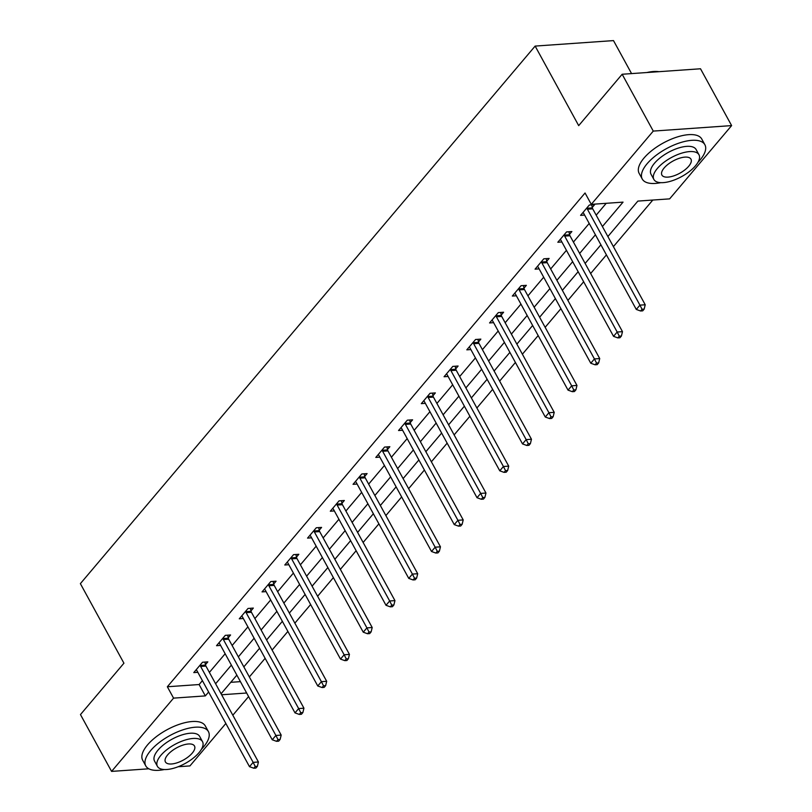 <?xml version="1.0" encoding="UTF-8"?>
<svg xmlns="http://www.w3.org/2000/svg" width="812" height="812" viewBox="0 0 812 812"><rect width="100%" height="100%" fill="white"/><g stroke="black" fill="none" stroke-linecap="round" stroke-linejoin="round"><path stroke-width="1.22" d="M631.563 73.598L613.496 40.6L535.138 46.081L80.378 583.645L123.931 663.201L80.469 714.58L111.579 771.4L173.565 698.127L205.334 695.904L208.623 692.017M535.138 46.081L578.692 125.637L622.154 74.257L700.512 68.776L731.622 125.596L669.636 198.869L637.867 201.092L607.883 236.546M249.355 676.954L265.128 658.319M272.111 650.057L287.874 631.421M294.857 623.159L310.631 604.524M317.614 596.272L333.387 577.626M340.37 569.374L356.133 550.729M363.116 542.477L378.889 523.841M385.873 515.579L401.646 496.944M408.629 488.682L424.392 470.046M431.375 461.795L447.148 443.149M454.131 434.897L469.904 416.251M476.888 408L492.651 389.364M499.634 381.102L515.407 362.467M522.39 354.205L538.163 335.569M545.146 327.317L560.909 308.672M567.892 300.42L583.666 281.774M590.649 273.522L606.412 254.887M613.395 246.625L652.807 200.046M248.594 696.574L232.831 715.21M225.848 723.472L189.937 765.919L178.153 766.741M230.76 682.324L240.423 681.644M602.402 226.538L623.048 202.127L591.278 204.36L585.056 192.992L167.343 686.759L199.113 684.536L202.401 680.649M209.384 672.397L225.147 653.751M232.141 645.499L247.904 626.854M254.887 618.602L270.66 599.966M277.643 591.704L293.406 573.069M300.389 564.817L316.162 546.171M323.146 537.92L338.919 519.274M345.902 511.022L361.665 492.376M368.648 484.125L384.421 465.489M391.404 457.227L407.177 438.592M414.161 430.34L429.924 411.694M436.907 403.442L452.68 384.797M459.663 376.545L475.436 357.899M482.419 349.647L498.182 331.012M505.165 322.75L520.939 304.114M527.922 295.862L543.685 277.217M550.668 268.965L566.441 250.319M573.424 242.067L589.197 223.432M596.181 215.17L606.209 203.315M592.263 207.436L594.617 204.644L589.329 205.02L580.58 215.363L584.62 215.078M569.506 234.333L571.871 231.542L566.573 231.917L557.824 242.26L561.874 241.976M546.75 261.231L549.115 258.439L543.817 258.805L535.067 269.158L539.117 268.873M524.004 288.128L526.359 285.337L521.071 285.702L512.321 296.045L516.371 295.771M501.248 315.026L503.613 312.234L498.314 312.6L489.565 322.943L493.615 322.658M478.501 341.913L480.856 339.122L475.568 339.497L466.809 349.84L470.858 349.556M455.745 368.81L458.11 366.019L452.812 366.395L444.062 376.738L448.112 376.453M432.989 395.708L435.354 392.917L430.055 393.282L421.306 403.635L425.356 403.351M410.243 422.605L412.597 419.814L407.309 420.18L398.55 430.522L402.6 430.238M387.486 449.493L389.851 446.712L384.553 447.077L375.804 457.42L379.854 457.136M364.73 476.39L367.095 473.599L361.797 473.975L353.047 484.317L357.097 484.033M341.984 503.288L344.339 500.496L339.051 500.872L330.301 511.215L334.341 510.931M319.228 530.185L321.593 527.394L316.294 527.759L307.545 538.112L311.595 537.828M296.471 557.083L298.836 554.291L293.538 554.657L284.789 565L288.839 564.716M273.725 583.97L276.08 581.189L270.792 581.554L262.043 591.897L266.092 591.613M250.969 610.868L253.334 608.076L248.036 608.452L239.286 618.795L243.336 618.511M228.213 637.765L230.578 634.974L225.279 635.349L216.53 645.692L220.58 645.408M205.466 664.663L207.821 661.871L202.533 662.237L193.784 672.59L197.834 672.306M622.154 74.257L653.264 131.087L731.622 125.596M148.829 768.791L111.579 771.4M167.343 686.759L173.565 698.127M591.278 204.36L653.264 131.087M215.606 683.755L231.369 665.119M238.363 656.867L254.126 638.222M261.109 629.97L276.882 611.324M283.865 603.072L299.628 584.437M306.611 576.175L322.384 557.539M329.367 549.277L345.141 530.642M352.124 522.39L367.887 503.744M374.87 495.493L390.643 476.847M397.626 468.595L413.399 449.96M420.383 441.698L436.145 423.062M443.129 414.8L458.902 396.165M465.885 387.913L481.658 369.267M488.641 361.015L504.404 342.37M511.387 334.118L527.161 315.482M534.144 307.22L549.907 288.585M556.89 280.323L572.663 261.687M579.646 253.435L595.419 234.79M221.625 694.767L246.645 693.012M600.9 244.798L585.127 263.443M578.144 271.695L562.371 290.341M555.388 298.593L539.625 317.228M532.642 325.49L516.868 344.126M509.885 352.378L494.112 371.023M487.129 379.275L471.366 397.921M464.383 406.173L448.61 424.818M441.626 433.07L425.864 451.705M418.87 459.968L403.107 478.603M396.124 486.855L380.351 505.5M373.368 513.752L357.605 532.398M350.622 540.65L334.848 559.285M327.865 567.547L312.092 586.183M305.109 594.445L289.346 613.08M282.363 621.332L266.59 639.978M259.607 648.23L243.833 666.875M236.85 675.127L221.087 693.763M199.113 684.536L205.334 695.904M586.964 207.811L587.066 208.248A2.852 1.908 -94 0 0 587.421 209.222L639.937 305.139L636.293 309.443L583.777 213.526A2.852 1.908 -94 0 0 583.209 212.805L582.935 212.571M591.684 204.857L592.354 207.872A2.852 1.908 -94 0 0 592.719 208.846L645.225 304.764L639.937 305.139L642.048 309.27L640.587 310.996L642.708 310.844L644.16 309.128L642.048 309.27M644.16 309.128L645.225 304.764M636.293 309.443L640.587 310.996M646.88 72.532A34.855 14.667 -28.7 0 1 658.958 71.679M658.654 71.7A35.708 15.032 151.3 0 0 649.204 72.369M697.944 162.339A35.708 15.032 151.3 0 0 700.045 160.025A35.708 15.032 151.3 0 0 704.887 144.739A35.708 15.032 151.3 0 0 679.583 142.902A35.708 15.032 151.3 0 0 647.103 163.74A35.708 15.032 151.3 0 0 642.251 179.026A35.708 15.032 151.3 0 0 660.826 182.659M704.887 144.739L701.781 139.055A35.708 15.032 151.3 0 0 676.477 137.228A35.708 15.032 151.3 0 0 643.987 158.056A35.708 15.032 151.3 0 0 639.135 173.352L642.251 179.026M653.883 179.452L651.021 174.225A25.71 10.82 -28.7 0 1 654.513 163.212A25.71 10.82 -28.7 0 1 677.898 148.22A25.71 10.82 -28.7 0 1 696.117 149.54L698.98 154.767A25.71 10.82 151.3 0 0 680.76 153.448A25.71 10.82 151.3 0 0 657.375 168.439A25.71 10.82 151.3 0 0 653.883 179.452A25.71 10.82 151.3 0 0 672.103 180.771A25.71 10.82 151.3 0 0 695.488 165.78A25.71 10.82 151.3 0 0 698.98 154.767M664.145 167.972A16.565 6.973 151.3 0 0 661.902 175.067A16.565 6.973 151.3 0 0 673.645 175.92A16.565 6.973 151.3 0 0 688.718 166.247A16.565 6.973 151.3 0 0 690.961 159.152A16.565 6.973 151.3 0 0 679.228 158.31A16.565 6.973 151.3 0 0 664.145 167.972M201.467 749.212A35.708 15.032 151.3 0 0 203.568 746.898A35.708 15.032 151.3 0 0 208.42 731.602A35.708 15.032 151.3 0 0 183.116 729.775A35.708 15.032 151.3 0 0 150.626 750.603A35.708 15.032 151.3 0 0 145.774 765.899A35.708 15.032 151.3 0 0 164.349 769.532M208.42 731.602L205.304 725.928A35.708 15.032 151.3 0 0 180 724.091A35.708 15.032 151.3 0 0 147.51 744.929A35.708 15.032 151.3 0 0 142.668 760.215L145.774 765.899M157.406 766.325L154.544 761.098A25.71 10.82 -28.7 0 1 158.035 750.085A25.71 10.82 -28.7 0 1 181.431 735.093A25.71 10.82 -28.7 0 1 199.65 736.403L202.513 741.64A25.71 10.82 151.3 0 0 184.294 740.321A25.71 10.82 151.3 0 0 160.898 755.312A25.71 10.82 151.3 0 0 157.406 766.325A25.71 10.82 151.3 0 0 175.625 767.644A25.71 10.82 151.3 0 0 199.021 752.643A25.71 10.82 151.3 0 0 202.513 741.64M167.678 754.845A16.565 6.973 151.3 0 0 165.425 761.94A16.565 6.973 151.3 0 0 177.168 762.783A16.565 6.973 151.3 0 0 192.241 753.12A16.565 6.973 151.3 0 0 194.494 746.025A16.565 6.973 151.3 0 0 182.751 745.172A16.565 6.973 151.3 0 0 167.678 754.845M564.208 234.709L564.31 235.145A2.852 1.908 -94 0 0 564.665 236.109L617.181 332.027L613.537 336.341L561.021 240.423A2.852 1.908 -94 0 0 560.453 239.702L560.189 239.469M568.938 231.745L569.608 234.769A2.852 1.908 -94 0 0 569.963 235.744L622.479 331.661L617.181 332.027L619.292 336.168L617.841 337.893L619.952 337.741L621.413 336.016L619.292 336.168M621.413 336.016L622.479 331.661M613.537 336.341L617.841 337.893M541.462 261.596L541.553 262.032A2.852 1.908 -94 0 0 541.919 263.007L594.425 358.924L590.781 363.238L538.275 267.321A2.852 1.908 -94 0 0 537.696 266.6L537.432 266.366M546.182 258.642L546.852 261.667A2.852 1.908 -94 0 0 547.207 262.641L599.723 358.559L594.425 358.924L596.546 363.065L595.084 364.791L597.206 364.639L598.657 362.913L596.546 363.065M598.657 362.913L599.723 358.559M590.781 363.238L595.084 364.791M518.706 288.493L518.807 288.93A2.852 1.908 -94 0 0 519.162 289.904L571.678 385.822L568.035 390.136L515.518 294.218A2.852 1.908 -94 0 0 514.95 293.487L514.676 293.254M523.425 285.54L524.095 288.565A2.852 1.908 -94 0 0 524.461 289.529L576.967 385.446L571.678 385.822L573.79 389.963L572.328 391.678L574.449 391.536L575.911 389.811L573.79 389.963M575.911 389.811L576.967 385.446M568.035 390.136L572.328 391.678M495.959 315.391L496.051 315.827A2.852 1.908 -94 0 0 496.406 316.802L548.922 412.719L545.278 417.023L492.762 321.105A2.852 1.908 -94 0 0 492.194 320.385L491.93 320.151M500.679 312.437L501.349 315.452A2.852 1.908 -94 0 0 501.704 316.426L554.22 412.344L548.922 412.719L551.033 416.85L549.582 418.576L551.693 418.434L553.155 416.708L551.033 416.85M553.155 416.708L554.22 412.344M545.278 417.023L549.582 418.576M473.203 342.288L473.294 342.725A2.852 1.908 -94 0 0 473.66 343.699L526.176 439.617L522.522 443.92L470.016 348.003A2.852 1.908 -94 0 0 469.437 347.282L469.174 347.049M477.923 339.335L478.593 342.349A2.852 1.908 -94 0 0 478.948 343.324L531.464 439.241L526.176 439.617L528.287 443.748L526.826 445.473L528.947 445.321L530.398 443.606L528.287 443.748M530.398 443.606L531.464 439.241M522.522 443.92L526.826 445.473M450.447 369.186L450.548 369.612A2.852 1.908 -94 0 0 450.904 370.587L503.42 466.504L499.776 470.818L447.26 374.9A2.852 1.908 -94 0 0 446.691 374.18L446.417 373.946M455.167 366.222L455.837 369.247A2.852 1.908 -94 0 0 456.202 370.221L508.718 466.139L503.42 466.504L505.531 470.645L504.069 472.371L506.191 472.219L507.652 470.493L505.531 470.645M507.652 470.493L508.718 466.139M499.776 470.818L504.069 472.371M427.701 396.073L427.792 396.51A2.852 1.908 -94 0 0 428.157 397.484L480.663 493.402L477.02 497.715L424.503 401.798A2.852 1.908 -94 0 0 423.935 401.067L423.671 400.844M432.42 393.12L433.09 396.144A2.852 1.908 -94 0 0 433.446 397.119L485.962 493.036L480.663 493.402L482.775 497.543L481.323 499.268L483.434 499.116L484.896 497.391L482.775 497.543M484.896 497.391L485.962 493.036M477.02 497.715L481.323 499.268M404.944 422.971L405.046 423.407A2.852 1.908 -94 0 0 405.401 424.382L457.917 520.299L454.263 524.613L401.757 428.695A2.852 1.908 -94 0 0 401.179 427.965L400.915 427.731M409.664 420.017L410.334 423.042A2.852 1.908 -94 0 0 410.699 424.006L463.205 519.924L457.917 520.299L460.028 524.44L458.567 526.156L460.688 526.014L462.14 524.288L460.028 524.44M462.14 524.288L463.205 519.924M454.263 524.613L458.567 526.156M382.188 449.868L382.29 450.305A2.852 1.908 -94 0 0 382.645 451.279L435.161 547.197L431.517 551.5L379.001 455.583A2.852 1.908 -94 0 0 378.433 454.862L378.159 454.629M386.918 446.915L387.578 449.929A2.852 1.908 -94 0 0 387.943 450.904L440.459 546.821L435.161 547.197L437.272 551.328L435.811 553.053L437.932 552.911L439.393 551.186L437.272 551.328M439.393 551.186L440.459 546.821M431.517 551.5L435.811 553.053M359.442 476.766L359.533 477.202A2.852 1.908 -94 0 0 359.899 478.177L412.405 574.094L408.761 578.398L356.245 482.48A2.852 1.908 -94 0 0 355.676 481.76L355.412 481.526M364.162 473.812L364.832 476.827A2.852 1.908 -94 0 0 365.187 477.801L417.703 573.719L412.405 574.094L414.516 578.225L413.064 579.951L415.176 579.798L416.637 578.083L414.516 578.225M416.637 578.083L417.703 573.719M408.761 578.398L413.064 579.951M336.686 503.663L336.787 504.09A2.852 1.908 -94 0 0 337.142 505.064L389.658 600.981L386.004 605.295L333.499 509.378A2.852 1.908 -94 0 0 332.93 508.657L332.656 508.424M341.405 500.699L342.075 503.724A2.852 1.908 -94 0 0 342.441 504.699L394.947 600.616L389.658 600.981L391.77 605.123L390.308 606.848L392.429 606.696L393.881 604.97L391.77 605.123M393.881 604.97L394.947 600.616M386.004 605.295L390.308 606.848M313.929 530.551L314.031 530.987A2.852 1.908 -94 0 0 314.386 531.962L366.902 627.879L363.258 632.193L310.742 536.275A2.852 1.908 -94 0 0 310.174 535.544L309.9 535.321M318.659 527.597L319.329 530.622A2.852 1.908 -94 0 0 319.684 531.596L372.2 627.514L366.902 627.879L369.013 632.02L367.552 633.746L369.673 633.593L371.135 631.868L369.013 632.02M371.135 631.868L372.2 627.514M363.258 632.193L367.552 633.746M291.183 557.448L291.275 557.885A2.852 1.908 -94 0 0 291.64 558.859L344.146 654.776L340.502 659.09L287.986 563.173A2.852 1.908 -94 0 0 287.418 562.442L287.154 562.208M295.903 554.494L296.573 557.519A2.852 1.908 -94 0 0 296.928 558.483L349.444 654.401L344.146 654.776L346.267 658.908L344.806 660.633L346.917 660.491L348.378 658.765L346.267 658.908M348.378 658.765L349.444 654.401M340.502 659.09L344.806 660.633M268.427 584.346L268.528 584.782A2.852 1.908 -94 0 0 268.884 585.756L321.4 681.674L317.756 685.978L265.24 590.06A2.852 1.908 -94 0 0 264.671 589.339L264.397 589.106M273.147 581.392L273.817 584.407A2.852 1.908 -94 0 0 274.182 585.381L326.688 681.298L321.4 681.674L323.511 685.805L322.049 687.531L324.171 687.388L325.632 685.663L323.511 685.805M325.632 685.663L326.688 681.298M317.756 685.978L322.049 687.531M245.681 611.243L245.772 611.68A2.852 1.908 -94 0 0 246.127 612.654L298.643 708.571L295 712.875L242.483 616.958A2.852 1.908 -94 0 0 241.915 616.237L241.651 616.003M250.4 608.289L251.07 611.304A2.852 1.908 -94 0 0 251.426 612.278L303.942 708.196L298.643 708.571L300.755 712.703L299.303 714.428L301.414 714.276L302.876 712.55L300.755 712.703M302.876 712.55L303.942 708.196M295 712.875L299.303 714.428M222.924 638.141L223.016 638.567A2.852 1.908 -94 0 0 223.381 639.541L275.887 735.459L272.243 739.773L219.737 643.855A2.852 1.908 -94 0 0 219.159 643.134L218.895 642.901M227.644 635.177L228.314 638.202A2.852 1.908 -94 0 0 228.669 639.176L281.185 735.093L275.887 735.459L278.008 739.6L276.547 741.326L278.668 741.173L280.12 739.448L278.008 739.6M280.12 739.448L281.185 735.093M272.243 739.773L276.547 741.326M200.168 665.028L200.27 665.464A2.852 1.908 -94 0 0 200.625 666.439L253.141 762.356L249.497 766.67L196.981 670.753A2.852 1.908 -94 0 0 196.413 670.022L196.139 669.798M204.888 662.074L205.558 665.099A2.852 1.908 -94 0 0 205.923 666.073L258.429 761.991L253.141 762.356L255.252 766.498L253.791 768.223L255.912 768.071L257.374 766.345L255.252 766.498M257.374 766.345L258.429 761.991M249.497 766.67L253.791 768.223M587.066 208.248L592.354 207.872M587.421 209.222L592.719 208.846M564.31 235.145L569.608 234.769M564.665 236.109L569.963 235.744M541.553 262.032L546.852 261.667M541.919 263.007L547.207 262.641M518.807 288.93L524.095 288.565M519.162 289.904L524.461 289.529M496.051 315.827L501.349 315.452M496.406 316.802L501.704 316.426M473.294 342.725L478.593 342.349M473.66 343.699L478.948 343.324M450.548 369.612L455.837 369.247M450.904 370.587L456.202 370.221M427.792 396.51L433.09 396.144M428.157 397.484L433.446 397.119M405.046 423.407L410.334 423.042M405.401 424.382L410.699 424.006M382.29 450.305L387.578 449.929M382.645 451.279L387.943 450.904M359.533 477.202L364.832 476.827M359.899 478.177L365.187 477.801M336.787 504.09L342.075 503.724M337.142 505.064L342.441 504.699M314.031 530.987L319.329 530.622M314.386 531.962L319.684 531.596M291.275 557.885L296.573 557.519M291.64 558.859L296.928 558.483M268.528 584.782L273.817 584.407M268.884 585.756L274.182 585.381M245.772 611.68L251.07 611.304M246.127 612.654L251.426 612.278M223.016 638.567L228.314 638.202M223.381 639.541L228.669 639.176M200.27 665.464L205.558 665.099M200.625 666.439L205.923 666.073"/></g></svg>
